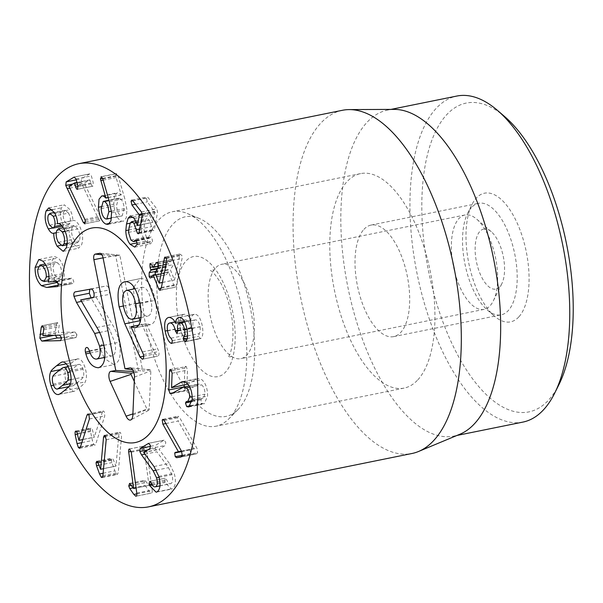 <?xml version="1.0" encoding="UTF-8"?>
<svg xmlns="http://www.w3.org/2000/svg" width="603" height="603" viewBox="0 0 603 603"><rect width="100%" height="100%" fill="white"/><g stroke="black" fill="none" stroke-linecap="round" stroke-linejoin="round"><path stroke-width="0.45" stroke-dasharray="3.02 2.26" d="M144.893 454.195L156.886 451.768L168.508 467.687L171.938 474.719C173.099 479.197 172.82 482.144 171.086 483.538L159.953 485.912M154.006 466.534L169.368 463.421L158.996 449.303L165.373 445.406L165.735 442.157L163.926 440.235L155.589 445.331L155.19 448.451L156.886 451.768M159.086 477.32L171.938 474.719M159.961 485.792L171.086 483.538C169.488 484.33 168.018 483.086 166.692 479.815L165.049 478.254L164.988 482.498L171.508 489.093L172.601 488.664C175.669 486.093 176.204 480.96 174.199 473.28L169.368 463.421M151.33 482.928L166.692 479.815M149.861 481.3L165.214 478.187L150.034 481.3M152.416 485.046L164.988 482.498M157.24 491.777L172.601 488.664M143.672 452.544L159.034 449.431M143.635 452.408L158.996 449.303M148.82 443.25L164.182 440.137L149.069 443.25M150.592 446.348L155.589 445.331M131.107 451.398L144.049 448.783L148.994 485.392L144.939 480.29L129.411 483.41M136.09 488L148.994 485.392M133.572 488.49L148.926 485.385M130.376 484.028L145.738 480.915M129.585 483.395L144.939 480.29L144.117 482.852L145.119 485.46L149.227 491.324L151.443 493.111L136.082 496.216M131.386 485.43L144.117 482.852M136.843 493.834L149.227 491.324M136.775 493.096L152.137 489.983L146.612 449.084L144.924 445.866L129.351 448.979M136.293 496.133L151.202 493.118C152.054 493.171 152.363 492.131 152.137 489.983M131.258 452.197L146.612 449.084M129.57 448.979L144.924 445.866C144.132 445.828 143.838 446.8 144.049 448.783M118.904 433.994L115.964 466.157L112.836 458.536L112.098 458.22L111.404 459.705L111.872 462.599L114.894 470.845L116.575 474.041L117.397 474.425L118.256 472.556L121.535 436.625L120.479 432.622L119.711 432.268L118.904 433.994L105.736 436.662M103.535 468.674L115.964 466.157M100.543 469.202L115.897 466.096M98.176 462.863L113.53 459.75M97.482 461.649L112.836 458.536M97.98 462.418L111.404 459.705M103.121 473.234L114.894 470.845M102.894 475.661L118.256 472.556M106.181 439.738L121.535 436.625M102.412 411.902L94.279 437.243L92.153 428.733L91.091 427.934L90.45 428.778L90.503 431.537L92.41 440.514L93.691 444.321L94.882 445.24L95.704 444.162L104.786 415.859L104.289 411.774L103.173 410.922L102.412 411.902L88.792 414.66M82.822 439.564L94.279 437.243M78.857 440.258L94.219 437.145M77.342 433.331L92.704 430.218M76.8 431.846L92.153 428.733M76.619 431.582L90.45 428.778M81.827 442.662L92.41 440.514M80.342 447.275L95.704 444.162M89.432 418.972L104.786 415.859M57.775 262.961L55.242 261.958L53.094 266.496C53.011 271.229 54.315 274.878 57.014 277.44L59.531 278.45L61.657 273.913C61.747 269.172 60.458 265.524 57.775 262.961L46.084 265.328M37.733 269.609L53.094 266.496M41.66 280.553L57.014 277.44M48.956 276.483L61.657 273.913M56.448 281.307L71.81 278.194L63.617 278.993L64.295 275.209C64.468 268.086 62.433 262.35 58.174 257.986L54.172 256.396L50.501 264.257L51.579 273.732L55.604 281.39M58.453 285.083L72.888 283.455L73.815 281.903L72.662 278.503L71.81 278.194M48.255 282.106L63.617 278.993M48.195 281.963L63.556 278.857M48.941 278.322L64.295 275.209M42.821 261.099L58.174 257.986M58.348 283.629L62.071 284.352M57.745 286.523L73.001 283.44L57.639 286.553M68.554 213.138L65.184 210.281L63.677 211.924C62.727 215.09 63.172 218.482 65.003 222.108L68.403 225.002L69.888 223.381C70.845 220.155 70.4 216.741 68.554 213.138L55.981 215.686M48.315 215.037L63.677 211.924M49.65 225.221L65.003 222.108M61.37 225.107L69.888 223.381M72.119 227.489C70.996 231.062 71.516 234.974 73.679 239.24L77.614 242.67L79.34 240.785C80.47 237.205 79.943 233.255 77.749 228.936L73.868 225.56L72.119 227.489L56.765 230.602M58.325 242.346L73.679 239.24M67.227 243.243L79.34 240.785M65.23 231.477L77.749 228.936M58.416 223.607L72.827 220.57C72.88 217.193 71.945 213.552 70.023 209.663L64.189 204.779L61.446 207.816C59.72 213.628 60.451 219.62 63.647 225.793C65.735 229.276 67.544 230.7 69.081 230.06L69.134 230.165C69.043 234.22 70.129 238.509 72.383 243.024L78.556 248.232L81.571 244.893C83.523 239.007 82.762 232.57 79.279 225.567C76.86 221.474 74.727 219.846 72.888 220.675L57.963 223.653M63.918 228.68L79.279 225.567M57.473 223.683L72.827 220.57M54.662 212.776L70.023 209.663M52.506 209.633L61.446 207.816M52.371 228.077L63.647 225.793M56.26 232.66L53.441 233.255M56.245 232.773L69.134 230.165M60.745 245.383L72.383 243.024M66.209 248.006L81.571 244.893M84.812 219.379L100.173 216.266L84.322 183.191L89.809 179.89L91.098 183.825C91.648 185.694 92.274 186.463 92.96 186.131L93.216 182.558L91.37 175.895L89.583 173.95L81.533 178.782L81.126 182.347L98.711 219.447L100.302 220.69L100.611 217.389L100.173 216.266M69.013 186.478L84.375 183.365M68.968 186.297L84.322 183.191M76.98 182.49L89.809 179.89L90.103 180.229L77.078 182.867M77.403 189.327L92.756 186.214L77.606 189.244M74.478 176.958L89.832 173.845L74.719 176.958M76.242 179.852L81.533 178.782M69.82 188.151L82.453 185.588M85.505 222.123L98.711 219.447M84.948 223.803L100.121 220.766L84.759 223.871M165.878 423.54L178.232 421.037L193.797 448.624L190.654 449.28L190.051 449.883L190.593 453.592L192.003 454.579L196.292 453.923L180.93 457.029M181.45 451.127L193.797 448.624M181.488 451.202L193.767 448.715M175.292 452.393L190.654 449.28M181.691 451.579L190.051 449.883M182.423 455.25L190.593 453.592M181.141 456.976L196.058 453.953L197.633 452.672L196.94 448.255L179.551 417.434L178.156 416.251L177.591 416.914L178.232 421.037M181.586 451.368L196.94 448.255M164.189 420.547L179.551 417.434M171.878 393.458L187.239 390.345L198.892 384.005L201.666 384.865C203.889 386.84 204.997 389.937 204.99 394.158L203.038 398.47L186.214 401.5M184.171 386.87L185.309 390.314L187.239 390.345M189.847 387.262L201.666 384.865M192.199 396.744L204.99 394.158M186.636 401.508L201.997 398.402L200.807 399.827L202.013 403.377L204.161 403.874L207.59 396.103C207.568 388.551 205.646 383.078 201.832 379.694L197.98 378.503L187.804 384.119M190.239 406.196L202.518 403.709M192.236 399.209L207.59 396.103M184.367 381.646L196.179 379.257M186.998 384.586L187.473 370.121L186.267 366.616L170.212 369.473M171.576 387.646L186.93 384.533M186.267 366.616C185.453 365.998 184.985 366.466 184.872 368.011L184.232 385.151M171.697 343.446L187.028 340.341L171.674 343.454M172.202 343.039L187.005 340.341L187.729 337.62L186.357 335.08C184.804 333.956 183.651 331.514 182.905 327.761C182.174 322.801 182.98 320.17 185.325 319.846C187.85 319.884 189.636 322.484 190.684 327.655L192.538 330.655L177.184 333.768M172.375 340.733L187.729 337.62M171.003 338.193L186.357 335.08M167.544 330.866L182.905 327.761M174.878 321.964L185.325 319.846L174.87 321.949M177.704 330.286L190.684 327.655M192.447 330.67L193.118 327.542C192.372 322.906 193.118 320.359 195.357 319.876C197.528 319.861 199.073 322.13 199.992 326.683C200.52 330.218 200.249 332.532 199.171 333.632L198.719 336.24L200.324 338.675L200.927 338.351C202.834 336.813 203.317 332.796 202.389 326.298C200.716 318.263 198.078 314.253 194.483 314.261L178.91 317.412M177.764 330.648L193.118 327.542M184.752 322.025L195.357 319.876L184.752 322.017M187.013 329.313L199.992 326.683M187.503 335.999L199.171 333.632M185.573 341.456L200.927 338.351L185.121 341.75M187.028 329.411L202.389 326.298M179.129 317.374L194.483 314.261C192.312 314.856 191.106 316.809 190.857 320.118L190.797 320.125C189.546 316.643 187.397 314.683 184.352 314.246L168.652 317.412M184.435 321.422L190.857 320.118M175.443 323.231L190.797 320.125M168.991 317.359L184.352 314.246C180.538 315.113 179.249 319.688 180.478 327.964C181.88 334.673 183.855 338.743 186.395 340.167M167.498 330.587L180.478 327.964M161.227 288.196L173.996 285.611C174.712 287.186 175.36 287.593 175.948 286.832L182.076 258.468L181.835 255.303L179.98 254.262L179.664 255.212L174.501 280.033L170.325 269.662L173.558 264.596L173.581 260.745C172.978 259.298 172.322 258.966 171.606 259.75L168.365 264.265L167.167 261.815L165.328 260.692L165.403 264.272L166.338 267.106L164.544 269.601L164.498 273.415C165.132 274.885 165.795 275.232 166.488 274.448L168.569 272.119L173.996 285.611M160.112 290.299L175.473 287.194L160.586 289.945M161.378 287.465L176.739 284.352M166.722 261.581L182.076 258.468M165.629 257.172L180.463 253.923L165.109 257.036M166.255 257.933L179.664 255.212M162.418 282.423L174.546 279.965M162.411 282.483L174.501 280.033M158.197 267.709L173.558 264.596M157.428 262.622L172.187 259.335L156.825 262.441M158.657 266.232L168.101 264.137L152.747 267.25M151.813 264.928L167.167 261.815M150.418 263.458L165.328 260.692M152.589 266.865L165.403 264.272M155.529 271.425L164.544 269.601M151.134 277.561L165.923 274.855L150.569 277.96M155.664 274.501L168.569 272.119L155.755 274.712M136.919 245.029L152.273 241.924L152.536 241.049L151.7 237.378L150.871 236.881L148.873 238.502L146.273 236.919L143.876 229.276L144.479 224.18L145.632 219.891L146.921 218.588L149.243 220.065L152.778 230.127L153.667 230.685L154.413 229.321L157.541 212.309L156.803 208.849L148.074 197.596L147.124 196.977L146.416 198.108L147.283 201.869L154.715 211.841L152.778 222.371L149.717 215.384L145.677 212.851L143.514 215.007L141.871 220.819L141.162 227.474C141.26 232.946 142.7 237.514 145.481 241.192L150.109 244.019L152.273 241.924M136.346 240.491L151.7 237.378M136.18 240.303L150.23 237.454M139.677 229.042L151.654 226.615M132.833 200.859L146.416 198.108M140.446 224.874L152.778 222.371M137.356 225.401L152.71 222.296M134.356 218.497L149.717 215.384M128.688 230.007L141.162 227.474M137.235 242.866L145.481 241.192M119.778 198.44L118.587 198.297L116.5 205.51C116.997 211.027 118.489 214.449 120.962 215.776L122.138 215.912L124.218 208.646C123.721 203.151 122.243 199.744 119.778 198.44L109.083 200.603M101.146 208.623L116.5 205.51M105.608 218.881L120.962 215.776M111.419 211.238L124.218 208.646M109.429 201.779L124.783 198.666L118.135 175.752L116.439 173.619L101.085 176.724M111.563 212.769L126.916 209.663L124.783 198.666M102.774 178.857L118.135 175.752M101.462 176.777L116.824 173.664L115.776 175.737L116.108 177.516L121.211 194.837L118.912 193.005L117.178 192.787L114.412 196.096L113.771 204.146C114.743 213.485 117.261 219.1 121.324 221.007L123.396 221.271L126.291 217.909L126.916 209.663M103.151 180.139L116.108 177.516M108.178 197.483L121.211 194.837M108.208 197.58L121.173 194.957M101.093 206.708L113.771 204.146M59.727 335.162L75.089 332.049L58.257 332.457L59.207 325.123L57.541 322.62L42.037 325.741M42.903 335.562L58.257 332.457M42.881 335.426L58.235 332.321M43.853 329.781L59.215 326.668M43.853 328.236L59.207 325.123M42.187 325.733L57.541 322.62L56.614 324.052L55.295 331.303L55.227 335.268M43.167 333.761L55.295 331.303M60.865 340.582L75.993 337.522L76.958 334.771L61.596 337.884L76.114 337.499L60.752 340.612M76.958 334.771L75.089 332.049M56.893 389.048L72.254 385.935C72.42 386.342 74.312 385.106 77.915 382.227C81.518 379.287 83.267 377.591 83.161 377.131C84.028 375.104 83.968 372.503 82.98 369.315C81.978 366.127 80.704 364.483 79.174 364.378C79.008 363.956 77.116 365.199 73.498 368.094C69.91 371.018 68.162 372.714 68.267 373.182C67.4 375.217 67.468 377.84 68.463 381.036C69.458 384.209 70.724 385.845 72.254 385.935L68.689 386.689M71.079 379.581L83.161 377.131M68.071 366.624L79.174 364.378L68.056 366.594M68.207 387.209L73.393 391.415C73.77 391.822 75.842 390.548 79.588 387.593C83.327 384.51 85.196 382.604 85.211 381.872C86.907 378.337 86.855 373.596 85.046 367.649C83.146 361.725 80.802 358.808 78.036 358.898L62.32 362.049M62.674 362.004L78.036 358.898C77.659 358.476 75.586 359.757 71.817 362.727L67.86 366.217M67.378 366.737L66.209 368.441C64.513 371.961 64.574 376.717 66.398 382.701L68.011 386.825M58.808 394.37L73.747 391.37L58.385 394.483M471.418 207.59A56.901 25.394 -101.5 0 0 467.657 213.243A56.901 25.394 -101.5 0 0 464.973 264.114A56.901 25.394 -101.5 0 0 487.239 309.934A56.901 25.394 -101.5 0 0 501.153 314.849A56.901 25.394 -101.5 0 0 508.291 310.56A56.901 25.394 -101.5 0 0 512.671 245.376A56.901 25.394 -101.5 0 0 478.556 203.301A56.901 25.394 -101.5 0 0 471.418 207.59M518.806 316.922A65.659 29.298 78.5 0 1 494.52 316.206A65.659 29.298 78.5 0 1 468.817 263.338A65.659 29.298 78.5 0 1 471.915 204.636A65.659 29.298 78.5 0 1 518.482 226.08A65.659 29.298 78.5 0 1 518.806 316.922M363.918 229.366A56.901 25.394 78.5 0 1 371.056 225.077A56.901 25.394 78.5 0 1 407.236 275.812A56.901 25.394 78.5 0 1 393.653 336.625A56.901 25.394 78.5 0 1 359.539 294.558A56.901 25.394 78.5 0 1 363.918 229.366M504.771 116.681A157.579 70.31 -101.5 0 0 446.484 114.947A157.579 70.31 -101.5 0 0 447.26 332.977A157.579 70.31 -101.5 0 0 559.011 384.443M417.804 379.86A109.429 48.828 -101.5 0 0 426.223 254.496A109.429 48.828 -101.5 0 0 360.632 173.596A109.429 48.828 -101.5 0 0 334.499 290.548A109.429 48.828 -101.5 0 0 404.078 388.106A109.429 48.828 -101.5 0 0 417.804 379.86M522.876 422.1A166.338 74.222 78.5 0 1 423.178 299.133A166.338 74.222 78.5 0 1 435.969 108.585A166.338 74.222 78.5 0 1 456.833 96.05M460.036 434.175A166.338 74.222 78.5 0 1 453.773 436.097A166.338 74.222 78.5 0 1 348.006 287.812A166.338 74.222 78.5 0 1 387.721 110.047A166.338 74.222 78.5 0 1 394.249 109.384M342.436 110.289A175.089 78.126 -101.5 0 0 320.479 123.479A175.089 78.126 -101.5 0 0 307.01 324.06A175.089 78.126 -101.5 0 0 411.962 453.501M134.966 288.739L142.007 287.314C138.223 288.551 137.137 293.729 138.75 302.857C140.733 311.894 143.718 316.326 147.705 316.153C151.534 314.932 152.642 309.776 151.036 300.671C149.054 291.611 146.039 287.156 142.007 287.314M123.389 305.97L138.75 302.857M140.981 317.51L147.705 316.153M131.017 326.901L146.378 323.796L158.86 351.496C159.282 354.27 158.921 355.815 157.76 356.124L155.318 353.81L140.348 321.128M142.587 351.873L157.941 348.76M143.506 354.609L158.86 351.496M142.429 359.23L157.76 356.124L142.459 359.222M139.949 302.917L151.036 300.671M123.404 306.015L134.484 303.769L133.542 289.025M138.924 317.932L134.484 303.769M138.667 325.13L146.378 323.796M140.062 303.46L155.416 300.347C157.737 314.962 156.011 323.08 150.253 324.708L146.431 323.555M135.012 327.798L150.373 324.685L135.14 327.768M133.858 286.975L140.28 278.616C146.815 277.893 151.866 285.136 155.416 300.347M98.462 367.747L113.824 364.634L104.613 358.574M96.902 327.482L112.256 324.376C115.58 329.683 117.902 335.637 119.243 342.218C121.55 355.061 119.748 362.539 113.824 364.634M90.194 353.004L101.236 350.765L100.799 349.092C100.317 346.303 100.731 344.728 102.05 344.358C102.947 344.2 103.837 345.315 104.734 347.705C106.573 353.456 108.985 356.207 111.97 355.958C115.309 354.85 116.304 350.554 114.962 343.054L110.017 330.346L91.038 297.814M104.04 357.564L101.236 350.765M89.372 350.81L104.734 347.705M104.749 357.421L111.97 355.958M103.874 345.3L114.962 343.054M81.443 301.41L91.844 299.299M80.689 300.136L96.05 297.03L112.256 324.376M93.525 297.309L96.05 297.03M93.925 293.05L109.279 289.937C109.754 292.674 109.362 294.249 108.095 294.656L96.005 296.804M75.224 291.875L106.377 285.95C107.703 285.89 108.676 287.216 109.279 289.937M89.757 289.282L90.586 288.762M103.068 257.843L113.379 255.785L115.768 255.936L138.682 371.87L133.919 372.714M101.854 254.73L113.379 255.785M133.527 371.554L138.682 371.87M134.281 381.458L147.011 409.151A2.887 1.289 -101.5 0 0 148.594 410.379A2.887 1.289 -101.5 0 0 149.243 408.759L150.856 370.853L150.335 369.79L142.76 371.139L119.846 255.205L115.768 255.936M132.675 369.82L142.76 371.139M103.105 258.039L117.992 254.963L119.846 255.205M483.915 229.019A30.64 13.673 -101.5 0 0 478.428 269.3A30.64 13.673 -101.5 0 0 501.809 283.757A30.64 13.673 -101.5 0 0 503.256 256.358A30.64 13.673 -101.5 0 0 491.264 231.688A30.64 13.673 -101.5 0 0 483.915 229.019M465.162 214.954A48.15 21.482 -101.5 0 0 464.936 214.992A48.15 21.482 -101.5 0 0 453.441 266.451A48.15 21.482 -101.5 0 0 484.058 309.377A48.15 21.482 -101.5 0 0 493.284 300.965A48.15 21.482 -101.5 0 0 495.553 257.918A48.15 21.482 -101.5 0 0 476.709 219.153A48.15 21.482 -101.5 0 0 465.162 214.954M210.1 315.226A48.15 21.482 -101.5 0 0 230.587 355.717A48.15 21.482 -101.5 0 0 240.816 358.649A48.15 21.482 -101.5 0 0 252.363 307.44A48.15 21.482 -101.5 0 0 221.919 264.227A48.15 21.482 -101.5 0 0 221.7 264.265A48.15 21.482 -101.5 0 0 213.417 270.951A48.15 21.482 -101.5 0 0 210.1 315.226M250.494 308.653A101.847 45.444 -101.5 0 0 199.201 218.429A101.847 45.444 -101.5 0 0 161.205 325.65A101.847 45.444 -101.5 0 0 237.929 409.625A101.847 45.444 -101.5 0 0 250.494 308.653M242.308 310.394A109.429 48.828 78.5 0 1 228.808 418.881A109.429 48.828 78.5 0 1 215.949 426.208A109.429 48.828 78.5 0 1 146.371 328.65A109.429 48.828 78.5 0 1 172.503 211.706A109.429 48.828 78.5 0 1 187.194 213.454A109.429 48.828 78.5 0 1 242.308 310.394M147.614 449.981L155.19 448.451M156.35 470.144L168.508 467.687M151.881 484.103L164.672 481.511M158.845 476.393L174.199 473.28M150.011 448.519L165.373 445.406M133.135 487.887L145.119 485.46M99.043 465.192L111.872 462.599M102.646 476.86L116.575 474.041M105.118 435.735L120.479 432.622M77.531 434.168L90.503 431.537M80.433 447.011L93.691 444.321M88.935 414.887L104.289 411.774M57.308 281.616L72.662 278.503M38.26 266.737L50.501 264.257M58.461 285.015L73.815 281.903M85.257 220.494L100.611 217.389M78.051 186.47L91.098 183.825M77.855 185.664L93.216 182.558M76.008 179.001L91.37 175.895M72.707 184.051L81.126 182.347M181.714 456.659L192.003 454.579M182.279 455.785L197.633 452.672M163.609 419.741L177.591 416.914M173.038 392.802L185.309 390.314M182.279 387.616L197.641 384.503M192.025 401.606L200.807 399.827M190.661 405.676L202.013 403.377M186.478 382.807L201.832 379.694M172.119 373.234L187.473 370.121M171.636 370.694L184.872 368.011M177.779 330.738L190.767 328.107M177.832 331.009L193.186 327.904M187.096 338.592L198.719 336.24M166.481 258.416L181.835 255.303M154.971 272.775L170.325 269.662M154.963 272.224L170.317 269.111M158.227 263.858L173.581 260.745M157.79 268.282L166.322 266.556M157.323 268.93L166.338 267.106M152.34 275.873L164.498 273.415M137.183 244.162L152.536 241.049M130.911 240.032L146.273 236.919M128.522 232.381L143.876 229.276M129.125 227.293L144.479 224.18M130.278 222.997L145.632 219.891M136.61 222.628L149.243 220.065M138.939 232.931L152.778 230.127M139.052 232.426L154.413 229.321M142.187 215.422L157.541 212.309M141.441 211.954L156.803 208.849M132.713 200.709L148.074 197.596M135.471 204.259L147.283 201.869M142.202 213.779L154.587 211.276M142.263 214.367L154.715 211.841M133.112 217.118L143.514 215.007M130.188 223.185L141.871 220.819M102.623 178.405L115.776 175.737M103.558 196.111L118.912 193.005M109.723 223.351L121.324 221.007M43.386 326.728L56.614 324.052M54.082 335.298L55.19 335.072M52.906 376.295L68.267 373.182M58.137 371.207L73.498 368.094M53.102 384.149L68.463 381.036M70.363 383.757L77.915 382.227M70.038 371.938L82.98 369.315M66.27 363.85L71.817 362.727M60.066 369.684L66.209 368.441M53.509 385.317L66.398 382.701M64.235 390.706L79.588 387.593M69.858 384.985L85.211 381.872M69.684 370.762L85.046 367.649M143.687 356.162L155.318 353.81M124.927 281.722L140.28 278.616M103.882 345.331L119.243 342.218M89.561 351.368L100.799 349.092M99.601 332.457L110.017 330.346M91.015 289.063L106.377 285.95M132.901 413.892L147.011 409.151M132.856 414.977L149.243 408.759M134.469 377.079L150.856 370.853M130.753 367.996L150.335 369.79M100.369 253.35L117.992 254.963L100.068 253.283M178.82 321.422A61.28 27.346 78.5 0 1 208.917 262.169A61.28 27.346 78.5 0 1 229.494 366.292A61.28 27.346 78.5 0 1 178.82 321.422M156.147 492.206L171.508 489.093M96.744 461.325L112.098 458.22M102.043 477.531L117.397 474.425M104.357 435.381L119.711 432.268M75.737 431.047L91.091 427.934M79.521 448.346L94.882 445.24M87.819 414.035L103.173 410.922M55.242 261.958L45.285 263.971M59.531 278.45L48.647 280.651M38.818 259.501L54.172 256.396M65.184 210.281L54.481 212.452M68.403 225.002L62.35 226.231M77.614 242.67L67.046 244.81M73.868 225.56L63.345 227.693M48.835 207.892L64.189 204.779M63.194 251.345L78.556 248.232M76.973 182.483L89.855 179.875M162.802 419.364L178.156 416.251M171.094 393.744L186.448 390.631M189.154 385.98L198.892 384.005M192.131 400.678L203.038 398.47M188.799 406.98L204.161 403.874M182.626 381.616L197.98 378.503M185.038 341.773L200.4 338.66M158.649 266.285L168.282 264.333M155.649 274.463L168.365 271.885M135.517 239.994L150.871 236.881M136.655 240.981L148.873 238.502M135.826 220.834L146.921 218.588M138.306 233.798L153.667 230.685M131.771 200.083L147.124 196.977M130.316 215.964L145.677 212.851M134.755 247.132L150.109 244.019M118.587 198.297L108.977 200.241M122.138 215.912L111.517 218.067M101.824 195.892L117.178 192.787M108.035 224.384L123.396 221.271M487.239 309.934L494.52 316.206M467.657 213.243L471.915 204.636M393.653 336.625L501.153 314.849M371.056 225.077L478.556 203.301M360.632 173.596L172.503 211.706M404.078 388.106L215.949 426.208M453.773 436.097L456.976 435.449M387.721 110.047L390.932 109.399M140.13 278.639L124.776 281.752M148.594 410.379L130.896 419.892M150.381 369.79L130.376 367.913M491.264 231.688L476.709 219.153M501.809 283.757L493.284 300.965M464.936 214.992L221.7 264.265M484.058 309.377L240.816 358.649M213.417 270.951L214.231 269.827L210.432 270.596C209.972 271.139 211.088 268.011 220.193 282.091C224.655 289.862 228.138 299.54 230.648 311.125C235.999 335.72 230.783 355.024 228.635 356.328L227.972 357.202L231.771 356.433L230.587 355.717M199.201 218.429L187.194 213.454M237.929 409.625L228.808 418.881"/><path stroke-width="0.9" d="M141.532 454.881L139.828 451.557L140.228 448.444L148.572 443.348L150.373 445.27L150.011 448.519L143.635 452.408L154.006 466.534L158.845 476.393C160.843 484.073 160.308 489.199 157.24 491.777L156.147 492.206L149.627 485.611L149.695 481.367L151.33 482.928C152.665 486.199 154.127 487.443 155.725 486.651C157.458 485.249 157.745 482.31 156.576 477.825L153.154 470.792L141.532 454.881L144.893 454.195M156.576 477.825L159.086 477.32M159.953 485.912L155.107 486.892L159.961 485.792M149.627 485.611L152.416 485.046M140.228 448.444L150.592 446.348M128.688 451.888C128.484 449.913 128.778 448.941 129.57 448.979L131.258 452.197L136.775 493.096C137.002 495.236 136.693 496.284 135.848 496.224L133.874 494.437L129.758 488.573L128.763 485.965L129.585 483.395L133.632 488.498L128.688 451.888L131.107 451.398M133.632 488.498L136.09 488M128.763 485.965L131.386 485.43M133.874 494.437L136.843 493.834M103.543 437.107L104.357 435.381L105.118 435.735L106.181 439.738L102.894 475.661L102.043 477.531L101.214 477.146L99.54 473.958L96.518 465.704L96.043 462.81L96.744 461.325L97.482 461.649L100.611 469.27L103.543 437.107L105.736 436.662M100.611 469.27L103.535 468.674M96.043 462.81L97.98 462.418M99.54 473.958L103.121 473.234M87.051 415.015L87.819 414.035L88.935 414.887L89.432 418.972L80.342 447.275L79.521 448.346L78.337 447.434L77.056 443.627L75.141 434.65L75.096 431.884L75.737 431.047L76.8 431.846L78.918 440.356L87.051 415.015L88.792 414.66M78.918 440.356L82.822 439.564M75.096 431.884L76.619 431.582M77.056 443.627L81.827 442.662M46.295 277.018C46.393 272.285 45.097 268.637 42.421 266.074L39.888 265.064L37.733 269.609C37.65 274.342 38.961 277.991 41.66 280.553L44.177 281.563L46.295 277.018L48.956 276.483M42.421 266.074L46.084 265.328M46.71 287.458L41.411 285.656C36.964 281.217 34.868 275.119 35.14 267.363L38.818 259.501L42.821 261.099C47.072 265.463 49.114 271.199 48.941 278.322L48.255 282.106L56.448 281.307L57.308 281.616L58.461 285.015L57.526 286.568L46.71 287.458L58.453 285.083M41.411 285.656L56.772 282.551L58.348 283.629M55.604 281.39L56.772 282.551M54.534 226.494C55.491 223.268 55.046 219.854 53.192 216.243L49.83 213.394L48.315 215.037C47.373 218.203 47.818 221.595 49.65 225.221L53.041 228.115L54.534 226.494L61.37 225.107M53.192 216.243L55.981 215.686M63.978 243.898C65.109 240.318 64.581 236.368 62.395 232.049L58.514 228.673L56.765 230.602C55.634 234.168 56.154 238.087 58.325 242.346L62.26 245.783L63.978 243.898L67.227 243.243M62.395 232.049L65.23 231.477M57.963 223.653L57.526 223.781C59.373 222.952 61.498 224.587 63.918 228.68C67.4 235.675 68.169 242.12 66.209 248.006L63.194 251.345L57.021 246.137C54.775 241.615 53.69 237.333 53.78 233.278L53.72 233.173C52.182 233.813 50.373 232.389 48.293 228.899C45.097 222.726 44.358 216.741 46.084 210.929L48.835 207.892L54.662 212.776C56.584 216.665 57.526 220.299 57.473 223.683L58.416 223.607M46.084 210.929L52.506 209.633M48.293 228.899L52.371 228.077M53.441 233.255L56.26 232.66M53.78 233.278L56.245 232.773M57.021 246.137L60.745 245.383M84.948 223.803L83.357 222.56L65.765 185.46L66.179 181.887L74.222 177.056L76.008 179.001L77.855 185.664L77.606 189.244C76.913 189.576 76.295 188.807 75.737 186.938L74.455 183.003L68.968 186.297L84.812 219.379L85.257 220.494L84.759 223.871M77.078 182.867L74.455 183.003M66.179 181.887L76.242 179.852M67.099 188.701L69.82 188.151M83.357 222.56L85.505 222.123M162.87 424.15L162.23 420.02L162.802 419.364L164.189 420.547L181.586 451.368L182.279 455.785L180.704 457.066L176.649 457.685L175.239 456.705L174.697 452.996L175.292 452.393L178.443 451.737L162.87 424.15L165.878 423.54M178.443 451.737L181.45 451.127M178.413 451.828L181.488 451.202M174.697 452.996L181.691 451.579M175.239 456.705L182.423 455.25M180.825 382.362L182.626 381.616L186.478 382.807C190.292 386.191 192.206 391.656 192.236 399.209L188.799 406.98L186.651 406.49L185.453 402.94L186.636 401.508L187.684 401.575L189.628 397.271C189.636 393.05 188.528 389.953 186.304 387.978L183.531 387.118L171.878 393.458L169.948 393.427L168.81 389.975L169.518 371.124C169.631 369.571 170.091 369.111 170.913 369.729L172.119 373.234L171.576 387.646L180.825 382.362L184.367 381.646M186.304 387.978L189.847 387.262M189.628 397.271L192.199 396.744M186.214 401.5L186.636 401.508M187.164 406.814L190.239 406.196M187.804 384.119L171.644 387.699M170.212 369.473L170.913 369.729M184.232 385.151L184.164 386.99M168.81 389.975L184.171 386.87M171.674 343.454L171.033 343.28C168.493 341.856 166.526 337.786 165.124 331.07C163.888 322.801 165.177 318.226 168.991 317.359C172.043 317.796 174.192 319.756 175.443 323.231L175.503 323.231C175.744 319.922 176.95 317.969 179.129 317.374C182.724 317.359 185.355 321.376 187.028 329.411C187.963 335.909 187.473 339.926 185.573 341.456L184.963 341.788L183.365 339.353L183.817 336.745C184.887 335.645 185.166 333.331 184.639 329.796C183.711 325.243 182.166 322.974 180.003 322.989C177.757 323.464 177.018 326.019 177.764 330.648L177.094 333.783L175.322 330.761C174.275 325.597 172.496 322.989 169.971 322.959C167.626 323.276 166.812 325.914 167.544 330.866C168.297 334.627 169.443 337.069 171.003 338.193L172.375 340.733L171.697 343.446M171.033 343.28L172.202 343.039M169.971 322.959L174.878 321.964L169.971 322.959M175.322 330.761L177.704 330.286M184.752 322.017L179.769 323.027L184.752 322.025M184.639 329.796L187.013 329.313M183.817 336.745L187.503 335.999M185.573 341.456L185.121 341.75M175.503 323.231L184.435 321.422M165.124 331.07L167.498 330.587M160.586 289.945C159.999 290.699 159.35 290.292 158.642 288.724L153.207 275.232L151.134 277.561C150.441 278.337 149.77 277.998 149.145 276.521L149.182 272.714L150.976 270.212L150.049 267.385L149.974 263.805L151.813 264.928L153.011 267.378L156.252 262.863C156.961 262.079 157.624 262.411 158.227 263.858L158.197 267.709L154.971 272.775L159.147 283.139L164.627 257.375L166.481 258.416L166.722 261.581L161.378 287.465L160.112 290.299M158.642 288.724L161.227 288.196M165.109 257.036L164.627 257.375L165.629 257.172M164.302 258.325L166.255 257.933M159.192 283.078L162.418 282.423M159.147 283.139L162.411 282.483M156.825 262.441L156.252 262.863L157.428 262.622M152.747 267.25L158.657 266.232M149.974 263.805L150.418 263.458M150.049 267.385L152.589 266.865M149.182 272.714L155.529 271.425M151.134 277.561L150.569 277.96M155.755 274.712L152.928 275.058M130.127 244.305C127.346 240.627 125.906 236.052 125.808 230.587L126.509 223.932L128.153 218.12L130.316 215.964L134.356 218.497L137.416 225.484L139.353 214.954L131.929 204.982L131.055 201.221L131.771 200.083L132.713 200.709L141.441 211.954L142.187 215.422L139.052 232.426L138.306 233.798L137.424 233.24L133.889 223.178L131.56 221.7L130.278 222.997L129.125 227.293L128.522 232.381L130.911 240.032L133.512 241.615L135.517 239.994L136.346 240.491L137.183 244.162L134.755 247.132L130.127 244.305L137.235 242.866M134.876 240.567L136.18 240.303M136.301 229.728L139.677 229.042M131.055 201.221L132.833 200.859M137.416 225.484L140.446 224.874M125.808 230.587L128.688 230.007M108.857 211.759C108.367 206.256 106.889 202.857 104.417 201.553L103.226 201.41L101.146 208.623C101.643 214.14 103.128 217.562 105.608 218.881L106.784 219.025L108.857 211.759L111.419 211.238M104.417 201.553L109.083 200.603M98.417 207.251L99.05 199.201L101.824 195.892L103.558 196.111L105.849 197.95L100.415 178.85L101.462 176.777L102.774 178.857L109.429 201.779L111.563 212.769L110.929 221.022L108.035 224.384L105.962 224.112C101.899 222.213 99.382 216.59 98.417 207.251L101.093 206.708M101.085 176.724L101.462 176.777M100.754 180.621L103.151 180.139M105.849 197.95L108.178 197.483M105.811 198.063L108.208 197.58M41.841 341.087L39.836 338.177L41.253 327.165L42.187 325.733L43.853 328.236L42.903 335.562L59.727 335.162L61.596 337.884L60.639 340.627L41.841 341.087L57.195 337.974L61.596 337.868M39.941 334.409L43.167 333.761M55.19 335.072L57.195 337.974M56.893 389.048C57.066 389.455 58.951 388.219 62.554 385.34C66.164 382.4 67.913 380.704 67.807 380.237C68.667 378.217 68.606 375.609 67.619 372.428C66.616 369.24 65.35 367.596 63.82 367.483C63.654 367.069 61.762 368.312 58.137 371.207C54.549 374.131 52.808 375.827 52.906 376.295C52.046 378.33 52.114 380.953 53.102 384.149C54.104 387.322 55.363 388.95 56.893 389.048L68.689 386.689M67.807 380.237L71.079 379.581M68.071 366.624L63.564 367.506L68.056 366.594M56.463 365.84C60.232 362.87 62.305 361.589 62.674 362.004C65.448 361.921 67.785 364.838 69.684 370.762C71.493 376.702 71.553 381.443 69.858 384.985C69.842 385.709 67.966 387.616 64.235 390.706C60.481 393.661 58.416 394.935 58.039 394.528C55.257 394.596 52.928 391.694 51.036 385.814C49.22 379.83 49.152 375.074 50.856 371.546C50.878 370.815 52.747 368.908 56.463 365.84L66.27 363.85M67.86 366.217L67.378 366.737M68.011 386.825L68.207 387.209M58.385 394.483L58.808 394.37M56.878 176.875A175.089 78.126 78.5 0 1 78.835 163.684A175.089 78.126 78.5 0 1 190.171 319.778A175.089 78.126 78.5 0 1 148.361 506.897A175.089 78.126 78.5 0 1 43.408 377.455A175.089 78.126 78.5 0 1 56.878 176.875M149.047 434.296A109.429 48.828 78.5 0 1 135.321 442.542A109.429 48.828 78.5 0 1 65.742 344.984A109.429 48.828 78.5 0 1 91.875 228.04A109.429 48.828 78.5 0 1 157.466 308.94A109.429 48.828 78.5 0 1 149.047 434.296M554.745 393.043L559.011 384.443A157.579 70.31 -101.5 0 0 566.443 243.559A157.579 70.31 -101.5 0 0 504.771 116.681L497.498 110.417A166.338 74.222 78.5 0 1 562.599 244.343A166.338 74.222 78.5 0 1 554.745 393.043A166.338 74.222 78.5 0 1 543.74 409.565A166.338 74.222 78.5 0 1 522.876 422.1L456.976 435.449M390.932 109.399L456.833 96.05A166.338 74.222 78.5 0 1 497.498 110.417M349.303 109.595L394.249 109.384A166.338 74.222 78.5 0 1 489.297 240.039A166.338 74.222 78.5 0 1 474.629 423.57A166.338 74.222 78.5 0 1 460.036 434.175L418.557 451.474A175.089 78.126 -101.5 0 0 433.919 440.311A175.089 78.126 -101.5 0 0 449.356 247.124A175.089 78.126 -101.5 0 0 349.303 109.595A175.089 78.126 -101.5 0 0 342.436 110.289L78.835 163.684M148.361 506.897L411.962 453.501A175.089 78.126 -101.5 0 0 418.557 451.474M132.343 319.266C136.172 318.045 137.288 312.889 135.683 303.784C133.693 294.716 130.685 290.269 126.645 290.427C122.869 291.656 121.783 296.842 123.389 305.97C125.371 315.007 128.356 319.439 132.343 319.266L140.981 317.51M126.645 290.427L134.966 288.739M124.798 323.811L119.123 306.882C116.628 291.701 118.557 283.312 124.927 281.722C131.462 280.998 136.504 288.249 140.062 303.46C142.376 318.075 140.657 326.193 134.891 327.821L131.017 326.901L143.506 354.609C143.929 357.383 143.559 358.928 142.398 359.237L139.964 356.923L124.798 323.811L140.152 320.706L138.924 317.932M140.348 321.128L140.152 320.706M135.683 303.784L139.949 302.917M119.123 306.882L123.404 306.015M131.07 326.668L138.667 325.13M133.542 289.025L133.858 286.975M85.875 353.878L85.445 352.197C84.955 349.408 85.377 347.833 86.696 347.471C87.586 347.313 88.483 348.428 89.372 350.81C91.219 356.569 93.631 359.32 96.616 359.064C99.955 357.963 100.95 353.659 99.601 346.167L94.663 333.459L76.491 302.412L73.996 296.367C73.521 293.857 73.935 292.357 75.224 291.875L91.015 289.063C92.349 289.003 93.322 290.329 93.925 293.05C94.4 295.787 94 297.362 92.734 297.761L80.644 299.917L96.902 327.482C100.219 332.796 102.548 338.743 103.882 345.331C106.196 358.174 104.387 365.644 98.462 367.747C92.628 367.483 88.43 362.855 85.875 353.878L90.194 353.004M104.613 358.574L104.04 357.564M96.616 359.064L104.749 357.421M99.601 346.167L103.874 345.3M76.491 302.412L81.443 301.41M91.038 297.814L89.35 293.254L89.757 289.282M80.644 299.917L93.525 297.309M161.679 326.728A109.429 48.828 78.5 0 1 135.321 442.542A109.429 48.828 78.5 0 1 65.742 344.984A109.429 48.828 78.5 0 1 91.875 228.04A109.429 48.828 78.5 0 1 161.679 326.728M93.872 259.682C93.39 256.531 93.819 254.677 95.161 254.119L99.781 253.29A5.254 2.344 78.5 0 1 100.068 253.283A5.254 2.344 78.5 0 1 103.105 258.039L125.002 368.817L130.007 367.928A6.633 2.962 78.5 0 1 130.376 367.913A6.633 2.962 78.5 0 1 134.469 377.079L132.856 414.977A8.751 3.904 78.5 0 1 130.896 419.892A8.751 3.904 78.5 0 1 126.087 416.183L110.108 381.413A6.633 2.962 78.5 0 1 110.771 371.358L115.776 370.461L93.872 259.682L103.068 257.843M95.161 254.119L101.854 254.73M115.776 370.461L133.527 371.554M133.919 372.714L131.107 373.219L131.032 374.388L134.281 381.458M125.002 368.817L132.675 369.82M139.828 451.557L147.614 449.981M153.154 470.792L156.35 470.144M149.31 484.624L151.881 484.103M129.758 488.573L133.135 487.887M96.518 465.704L99.043 465.192M101.214 477.146L102.646 476.86M75.141 434.65L77.531 434.168M78.337 447.434L80.433 447.011M35.14 267.363L38.26 266.737M74.538 182.988L76.98 182.49M75.737 186.938L78.051 186.47M65.765 185.46L72.707 184.051M176.649 457.685L181.714 456.659M162.23 420.02L163.609 419.741M169.948 393.427L173.038 392.802M185.453 402.94L192.025 401.606M186.651 406.49L190.661 405.676M169.518 371.124L171.636 370.694M175.405 331.213L177.779 330.738M183.365 339.353L187.096 338.592M150.969 269.662L157.79 268.282M150.976 270.212L157.323 268.93M149.145 276.521L152.34 275.873M153.087 275.028L155.664 274.501M133.889 223.178L136.61 222.628M137.424 233.24L138.939 232.931M131.929 204.982L135.471 204.259M139.225 214.382L142.202 213.779M139.353 214.954L142.263 214.367M128.153 218.12L133.112 217.118M126.509 223.932L130.188 223.185M100.415 178.85L102.623 178.405M105.962 224.112L109.723 223.351M41.253 327.165L43.386 326.728M39.836 338.177L54.082 335.298M62.554 385.34L70.363 383.757M67.619 372.428L70.038 371.938M50.856 371.546L60.066 369.684M51.036 385.814L53.509 385.317M139.964 356.923L143.687 356.162M85.445 352.197L89.561 351.368M94.663 333.459L99.601 332.457M73.996 296.367L89.35 293.254M110.771 371.358L131.107 373.219M110.108 381.413L131.032 374.388M126.087 416.183L132.901 413.892M130.007 367.928L130.753 367.996M99.781 253.29L100.369 253.35M45.285 263.971L39.888 265.064M48.647 280.651L44.177 281.563M54.481 212.452L49.83 213.394M62.35 226.231L53.041 228.115M67.046 244.81L62.26 245.783M63.345 227.693L58.514 228.673M74.493 182.988L76.973 182.483M183.531 387.118L189.154 385.98M187.684 401.575L192.131 400.678M152.928 267.446L158.649 266.285M153.004 274.998L155.649 274.463M133.512 241.615L136.655 240.981M131.56 221.7L135.826 220.834M108.977 200.241L103.226 201.41M111.517 218.067L106.784 219.025"/></g></svg>
